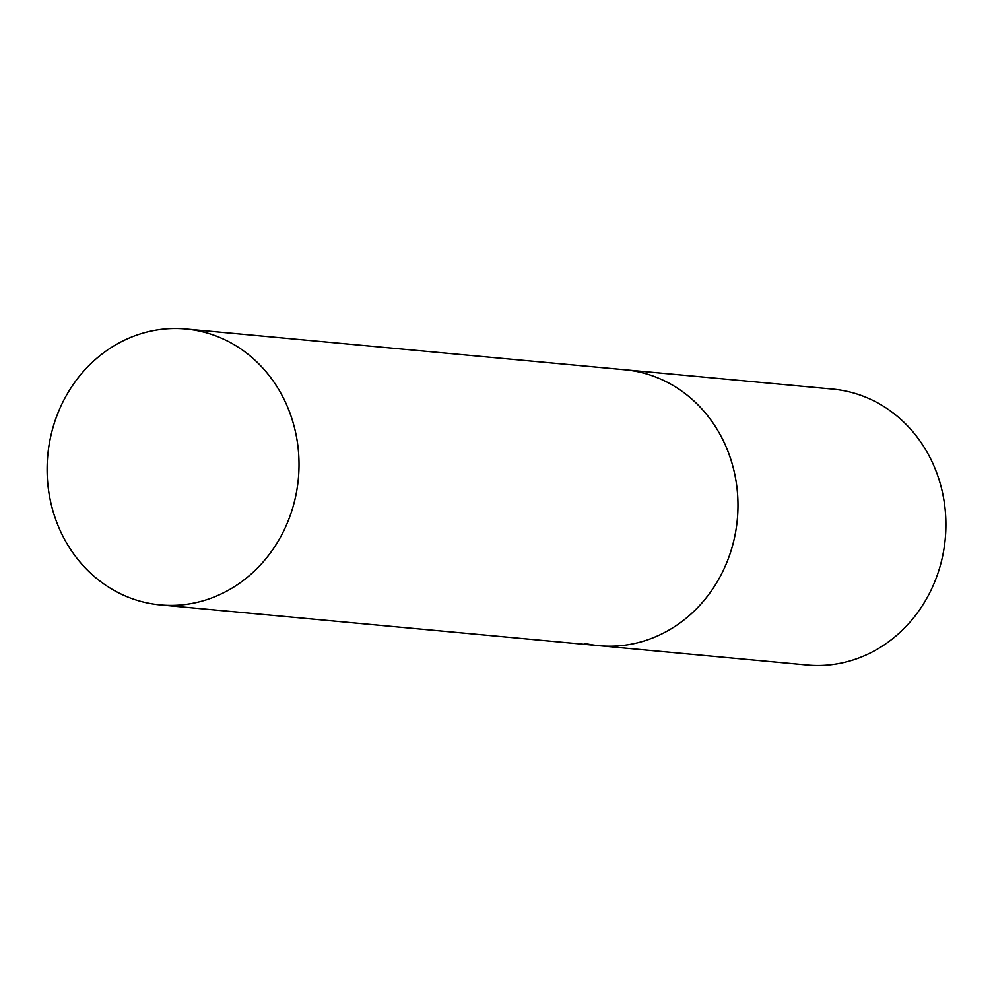 <?xml version="1.0" encoding="UTF-8"?>
<svg xmlns="http://www.w3.org/2000/svg" width="994" height="994" viewBox="0 0 994 994"><rect width="100%" height="100%" fill="white"/><g stroke="black" fill="none" stroke-linecap="round" stroke-linejoin="round"><path stroke-width="1.49" d="M185.89 328.977A138.564 125.84 -84.7 0 0 50.122 439.273A138.564 125.84 -84.7 0 0 160.245 604.911A138.564 125.84 -84.7 0 0 296.013 494.602A138.564 125.84 -84.7 0 0 185.89 328.977L832.786 389.089A138.564 125.84 95.3 0 1 847.323 391.4A138.564 125.84 95.3 0 1 944.3 546.75A138.564 125.84 95.3 0 1 807.14 665.023L599.208 645.702A138.564 125.84 -84.7 0 0 734.976 535.406A138.564 125.84 -84.7 0 0 624.853 369.768A138.564 125.84 95.3 0 1 639.39 372.067A138.564 125.84 95.3 0 1 736.368 527.429A138.564 125.84 95.3 0 1 599.208 645.702A138.564 125.84 95.3 0 1 584.683 643.404M599.208 645.702L160.245 604.911"/></g></svg>

